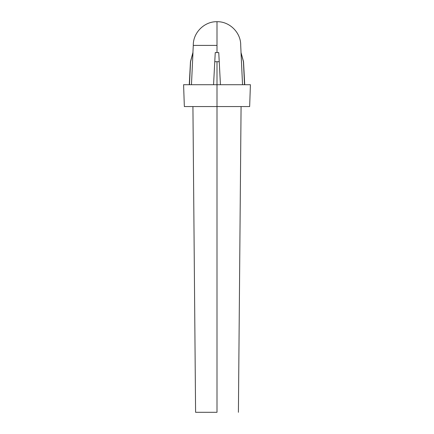 <?xml version="1.0" encoding="UTF-8"?>
<svg xmlns="http://www.w3.org/2000/svg" width="434" height="434" viewBox="0 0 434 434"><rect width="100%" height="100%" fill="white"/><g stroke="black" fill="none" stroke-linecap="round" stroke-linejoin="round"><path stroke-width="0.65" d="M217 45.407L193.293 45.407C192.962 32.74 204.327 21.374 217 21.7L217 52.574L217 45.407L193.293 45.407L217 45.407L217 21.7C229.673 21.374 241.038 32.745 240.707 45.407L242.541 84.717L241.022 52.574L243.528 61.693L241.022 52.574L243.436 61.693L244.521 84.717L243.528 61.693L244.733 84.717M217 412.3L217 106.558L249.653 106.558L184.347 106.558L217 106.558L217 84.717L217 412.3L195.593 412.3L217 412.3M250.413 84.717L217 84.717L217 61.693L217 84.717L250.413 84.717L249.653 106.558M215.248 52.574L218.752 52.574L219.235 61.693L214.765 61.693L215.248 52.574L213.561 84.717L215.248 52.574L213.561 84.717L214.765 61.693L219.235 61.693L220.439 84.717L218.752 52.574L220.439 84.717L218.752 52.574L215.248 52.574M192.978 52.574L191.459 84.717L192.978 52.574L190.472 61.693L189.479 84.717L190.564 61.693L192.978 52.574M183.587 84.717L217 84.717L183.587 84.717L184.347 106.558M192.924 106.558L195.593 412.3M189.267 84.717L190.472 61.693L192.913 52.574L193.293 45.407M241.076 106.558L238.407 412.3"/></g></svg>
